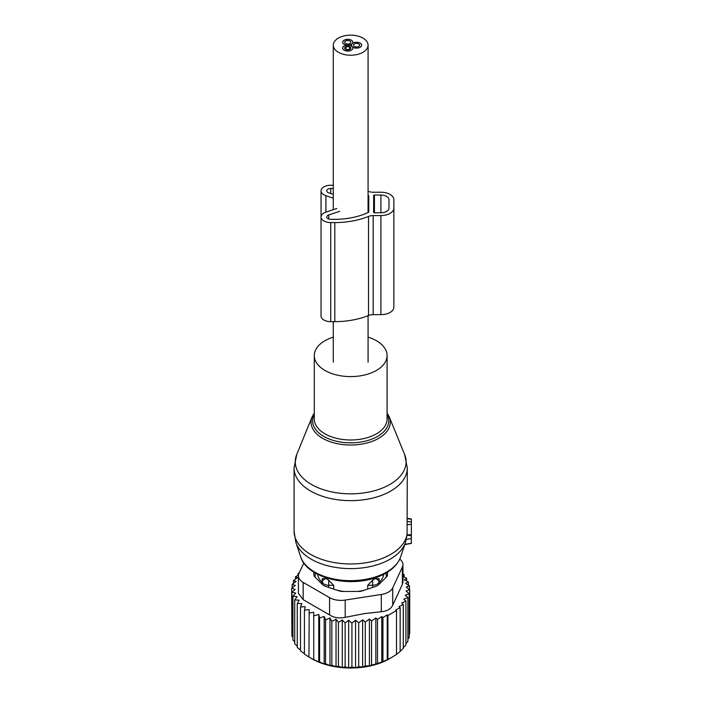 <?xml version="1.0" encoding="UTF-8"?>
<svg xmlns="http://www.w3.org/2000/svg" width="703" height="703" viewBox="0 0 703 703"><rect width="100%" height="100%" fill="white"/><g stroke="black" fill="none" stroke-linecap="round" stroke-linejoin="round"><path stroke-width="1.05" d="M407.301 518.269L411.343 518.981L411.343 524.333L407.099 524.763L407.081 534.719L405.464 542.505A55.792 32.206 0 0 1 377.432 564.676A55.792 32.206 0 0 1 295.901 542.505L294.065 531.275A56.618 32.69 0 0 0 377.827 559.966A56.618 32.69 0 0 0 407.099 534.043M404.77 544.588L411.343 543.428L411.343 524.333M333.292 337.115A36.398 21.011 0 0 0 333.231 337.141A36.398 21.011 0 0 0 314.285 355.577A36.398 21.011 0 0 0 368.135 374.022A36.398 21.011 0 0 0 387.081 355.577A36.398 21.011 0 0 0 368.073 337.115M411.343 538.595L406.352 539.394L406.062 540.308M296.736 454.481A55.432 32.004 0 0 0 317.079 487.284A55.432 32.004 0 0 0 377.256 489.912A55.432 32.004 0 0 0 404.629 454.481L389.26 416.879A39.632 22.883 180 0 1 369.681 442.213A39.632 22.883 180 0 1 326.658 440.333A39.632 22.883 180 0 1 312.114 416.879L296.736 454.481L294.065 467.952A56.618 32.69 0 0 0 377.827 496.643A56.618 32.69 0 0 0 407.301 467.952L407.099 524.763M411.343 534.904L407.081 534.719M409.181 634.396L409.717 633.658L409.717 589.729L406.062 591.091L409.181 593.648L409.181 637.577L407.898 639.194M405.921 643.64L407.898 641.364L407.898 597.436L405.253 595.213L409.181 593.648M403.294 647.674L405.921 644.994L405.921 601.065L403.768 599.22L407.898 597.436M400.148 651.233L403.294 648.421L403.294 604.492L401.641 603.051L405.921 601.065M395.833 654.836L400.148 651.567L400.148 607.638L398.996 606.627L403.294 604.492M298.503 574.843L295.453 576.97L297.606 577.611L293.467 580.599L296.112 581.425L292.184 584.395L295.313 585.441L291.657 588.306L295.172 589.43L291.903 592.225L295.778 593.104L292.931 596.109L297.105 596.715L294.724 599.896L299.144 600.213L297.264 603.534L301.868 603.561L300.506 606.979L305.243 606.698L304.417 610.195L309.215 609.589L308.933 657.05L311.789 658.702A55.001 31.758 180 0 0 366.166 666.716A55.001 31.758 0 0 0 389.576 658.702L396.51 654.449L396.51 610.52L395.833 609.923L400.148 607.638M392.212 657.182L387.924 659.405L387.924 615.476L396.51 610.52M351.922 623.104L351.922 667.024L348.653 667.85L348.653 620.301L351.922 623.104L355.577 620.231L355.577 667.736L358.697 666.716L362.625 667.05L365.27 665.978L369.4 665.846L381.782 662.138L387.924 659.405M402.221 576.293L406.642 578.147L404.26 579.79L408.434 581.935L405.596 583.402L409.462 585.81L406.193 587.075L409.717 589.729M402.942 574.105L404.111 574.5L404.111 577.075M406.642 581.003L406.642 578.147M408.434 585.168L408.434 581.935M409.462 589.545L409.462 585.81M387.248 659.783L387.248 614.879L382.933 617.577L382.933 661.505M381.782 662.138L381.782 616.566L377.493 619.396L377.493 663.316M375.833 664.177L375.833 617.955L371.553 620.907L371.553 664.836M369.4 665.846L369.4 619.062L365.27 622.05L365.27 665.978M299.267 572.752L298.072 573.543L298.072 575.142M298.81 573.753L298.072 573.543M313.731 612.199L313.731 659.748L313.731 612.199L308.933 613.121M318.749 614.492L319.575 617.99L319.575 661.918L318.749 662.041L318.749 614.492L314.013 615.731M324.18 616.434L325.542 619.861L325.542 663.79L324.18 663.984L324.18 616.434L319.575 617.99M329.971 618.007L331.851 621.329L331.851 665.258L329.971 665.556L329.971 618.007L325.542 619.861M336.025 619.185L338.407 622.366L338.407 666.295L336.025 666.734L336.025 619.185L331.851 621.329M342.282 619.958L345.129 622.955L345.129 666.883L342.282 667.499L342.282 619.958L338.407 622.366M348.653 620.301L345.129 622.955M355.577 620.231L358.697 622.796L358.697 666.716M362.625 667.05L362.625 619.826L358.697 622.796M362.625 619.826L365.27 622.05M298.424 575.792A16.178 9.341 180 0 0 303.16 582.392L329.575 597.647A16.178 9.341 180 0 0 345.199 600.063L381.29 594.483L381.29 611.751L364.347 613.614L345.199 617.331C339.25 618.578 334.039 617.77 329.575 614.914L303.16 599.668L298.424 593.314L298.424 575.792A16.178 9.341 180 0 1 298.977 573.376L303.819 562.936M295.453 576.97L295.453 579.149M293.467 580.599L293.467 583.42M292.184 584.395L292.184 587.884M291.657 588.306L291.903 632.577M291.903 592.225L291.903 636.153L292.931 637.366M292.931 596.109L292.931 640.038L294.724 641.874M294.724 599.896L294.724 643.816L297.264 646.101M297.264 603.534L297.264 647.463L300.506 650.038M300.506 606.979L300.506 650.908L304.417 653.676M304.417 610.195L304.417 654.124L309.215 657.138M381.29 594.483A16.178 9.341 0 0 0 392.722 587.875L402.397 567.04L402.397 584.316L392.722 605.142C390.947 608.965 387.133 611.171 381.29 611.751M313.881 572.163L313.881 574.65A8.085 4.666 0 0 0 314.97 576.987L322.659 584.676A8.085 4.666 0 0 0 325.621 586.39L338.943 590.828A8.085 4.666 0 0 0 342.994 591.451L358.381 591.451A8.085 4.666 0 0 0 362.423 590.828L375.745 586.39A8.085 4.666 0 0 0 378.706 584.676L386.404 576.987A8.085 4.666 0 0 0 387.485 574.65L387.485 572.163M402.397 567.04A16.178 9.341 0 0 0 402.942 564.623A16.178 9.341 0 0 0 399.787 559.078M402.397 584.316L402.942 582.146L402.942 564.623M355.577 667.736L351.922 667.024M348.653 667.85L345.129 666.883M342.282 667.499L338.407 666.295M336.025 666.734L331.851 665.258M329.971 665.556L325.542 663.79M324.18 663.984L319.575 661.918M318.749 662.041L314.013 659.66M313.731 659.748L308.933 657.05M369.4 619.062L371.553 620.907M375.833 617.955L377.493 619.396M381.782 616.566L382.933 617.577M387.248 614.879L387.924 615.476M402.942 575.599L404.111 574.5M328.732 580.16L328.67 585.265L333.67 585.318L328.732 580.16L325.832 578.49L322.22 578.71L322.308 581.601A6.468 3.735 0 0 0 328.67 585.265L328.67 587.4M333.67 589.07L333.67 585.318M322.246 584.263L322.22 578.71M386.14 577.242A35.589 20.545 0 0 0 386.017 573.05M315.348 573.05A35.589 20.545 0 0 0 315.225 577.242M322.22 582.541A33.164 19.148 180 0 1 317.633 574.298M383.733 574.298A33.164 19.148 180 0 1 379.145 582.541L379.119 584.263M364.716 590.063A33.164 19.148 180 0 1 357.493 591.451M343.872 591.451A33.164 19.148 180 0 1 341.35 591.091A33.164 19.148 180 0 1 336.658 590.063M367.704 589.07L367.704 585.318L372.643 580.16L375.534 578.49A6.468 5.281 1.7 0 1 379.058 581.601L379.145 578.71L375.534 578.49M379.145 582.541L379.145 578.71M367.704 585.318L372.704 585.265A6.468 3.735 0 0 0 379.058 581.601L379.058 584.325M368.073 191.207A58.639 33.858 0 0 1 368.513 191.392A8.085 4.666 0 0 0 373.17 192.235L380.903 192.235A12.944 7.469 0 0 1 393.847 199.705L393.847 307.176A12.944 7.469 0 0 1 380.903 314.645L380.903 215.584A12.944 7.469 0 0 0 393.847 208.114M380.903 314.645L373.17 314.645L373.17 215.584L380.903 215.584M368.17 195.329A1.617 0.931 0 0 1 368.767 196.058L368.767 211.761A1.617 0.931 0 0 1 368.17 212.491L368.17 195.329A52.98 30.589 0 0 0 368.073 195.285M333.292 188.501L330.753 188.501A4.042 2.337 0 0 0 326.71 190.838A4.042 2.337 0 0 0 328.732 192.859L333.292 194.38M339.654 211.322L328.732 214.96A4.042 2.337 0 0 0 326.71 216.99A4.042 2.337 0 0 0 330.753 219.318L334.804 219.318A52.98 30.589 0 0 0 368.17 212.491M373.627 212.315L373.627 195.504L373.627 212.315A0.808 0.466 0 0 0 374.435 212.781L380.903 212.781A8.085 4.666 0 0 0 388.987 208.114L388.987 199.705A8.085 4.666 0 0 0 380.903 195.039L374.435 195.039A0.808 0.466 0 0 0 373.627 195.504M373.17 314.645A8.085 4.666 0 0 0 368.513 315.498L368.513 216.436A8.085 4.666 0 0 1 373.17 215.584M336.825 208.492L325.902 212.13A9.71 5.606 0 0 0 321.051 216.99L321.051 316.042A9.71 5.606 0 0 0 330.753 321.649L334.804 321.649A58.639 33.858 0 0 0 368.513 315.498M334.804 321.649L334.804 222.587A58.639 33.858 0 0 0 368.513 216.436M334.804 222.587L330.753 222.587A9.71 5.606 0 0 1 321.051 216.99M333.292 198.149L325.902 195.689A9.71 5.606 0 0 1 321.051 190.838A9.71 5.606 0 0 1 330.753 185.232L333.292 185.232M321.051 289.9L321.051 190.838M393.847 298.766L393.847 199.705M388.987 208.114L388.987 199.705M347.765 46.354L350.788 48.112L347.765 49.86L344.742 48.112L347.765 46.354A3.076 1.775 180 0 1 350.841 48.112A3.076 1.775 180 0 1 347.765 49.887A3.076 1.775 180 0 1 344.69 48.112A3.076 1.775 180 0 1 347.765 46.336M351.395 50.141A5.053 2.917 180 0 1 345.867 50.809A5.053 2.917 180 0 1 342.713 48.112A5.053 2.917 180 0 1 344.145 46.073A5.053 2.917 180 0 1 349.663 45.405A5.053 2.917 180 0 1 352.818 48.112A5.053 2.917 180 0 1 351.395 50.141M347.765 40.519A3.032 1.749 180 0 1 350.797 42.268A3.032 1.749 180 0 1 347.765 44.025A3.032 1.749 180 0 1 344.734 42.268A3.032 1.749 180 0 1 347.765 40.519A3.076 1.775 180 0 1 350.841 42.268A3.076 1.775 180 0 1 347.765 44.043A3.076 1.775 180 0 1 344.69 42.268A3.076 1.775 180 0 1 347.765 40.493M345.489 44.878A5.053 2.917 180 0 1 342.713 42.268A5.053 2.917 180 0 1 350.05 39.667A5.053 2.917 180 0 1 352.818 42.268A5.053 2.917 180 0 1 345.489 44.878M356.518 43.437A3.032 1.749 180 0 1 359.558 45.194A3.032 1.749 180 0 1 356.518 46.943A3.032 1.749 180 0 1 353.486 45.194A3.032 1.749 180 0 1 356.518 43.437M353.504 42.848A5.053 2.917 180 0 1 358.794 42.584A5.053 2.917 180 0 1 361.579 45.194A5.053 2.917 180 0 1 359.541 47.532A5.053 2.917 180 0 1 354.25 47.795A5.053 2.917 180 0 1 351.465 45.194A5.053 2.917 180 0 1 353.504 42.848M356.518 46.96A3.076 1.775 180 0 1 353.451 45.194A3.076 1.775 180 0 1 356.518 43.419A3.076 1.775 180 0 1 359.593 45.194A3.076 1.775 180 0 1 356.518 46.96M350.683 35.15A17.39 10.044 180 0 1 368.073 45.194A17.39 10.044 180 0 1 350.683 55.229A17.39 10.044 180 0 1 333.292 45.194A17.39 10.044 180 0 1 350.683 35.15M352.467 43.41A5.097 2.944 180 0 1 358.152 42.4A5.097 2.944 180 0 1 361.614 45.194A5.097 2.944 180 0 1 358.152 47.98A5.097 2.944 180 0 1 352.467 46.969A5.097 2.944 180 0 1 352.862 48.112A5.097 2.944 180 0 1 347.765 51.047A5.097 2.944 180 0 1 342.669 48.112A5.097 2.944 180 0 1 347.124 45.194A5.097 2.944 180 0 1 342.669 42.268A5.097 2.944 180 0 1 347.765 39.333A5.097 2.944 180 0 1 352.862 42.268A5.097 2.944 180 0 1 352.467 43.41L352.467 43.445M314.285 414.41A38.076 21.978 0 0 0 326.614 437.89A38.076 21.978 0 0 0 368.934 440.148A38.076 21.978 0 0 0 387.081 414.41M314.285 355.577L314.285 418.979A36.398 21.011 0 0 0 368.135 437.415A36.398 21.011 0 0 0 387.081 418.979L387.081 355.577M300.691 556.82A50.915 29.394 0 0 0 375.094 577.049A50.915 29.394 0 0 0 400.684 556.82C396.967 566.548 388.223 573.63 374.444 578.077C346.236 587.55 306.587 577.189 300.691 556.82L295.901 542.505M411.343 543.278L404.858 544.315M411.343 535.8L407.011 535.176M411.343 522.083L407.248 521.485M411.343 519.28L407.301 518.7M345.199 600.063L345.199 617.331M303.16 582.392L303.16 599.668M329.575 597.647L329.575 614.914M392.722 587.875L392.722 605.142M322.308 584.325L322.308 581.601A6.468 5.281 -1.7 0 1 325.832 578.49M372.704 587.4L372.643 580.16M330.753 193.536L330.753 188.501M328.732 219.011L328.732 214.96M330.753 321.649L330.753 222.587M325.902 212.13L325.902 195.689M380.903 212.781L380.903 195.039M374.435 212.781L374.435 195.039M404.629 454.481L407.301 467.952M389.26 416.879L387.081 413.004M294.065 531.275L294.065 467.952M314.285 413.004L312.114 416.879M400.684 556.82L405.464 542.505M351.465 45.194L351.465 46.117M368.073 45.194L368.073 212.534M368.073 315.673L368.073 362.186M333.292 45.194L333.292 209.67M333.292 321.649L333.292 362.186"/></g></svg>
